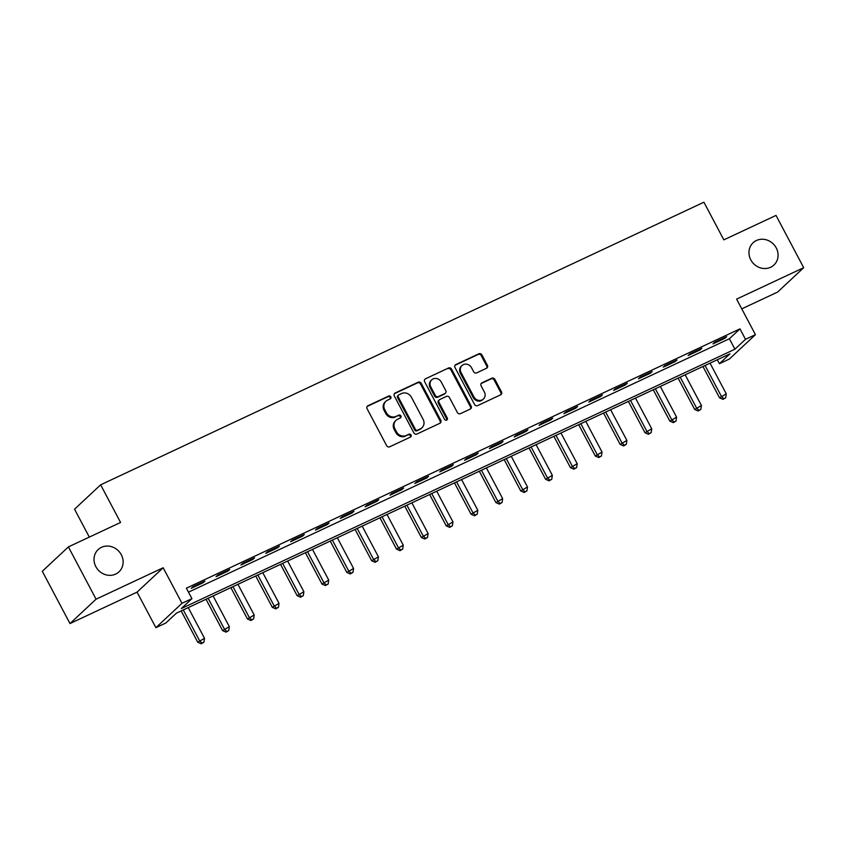 <?xml version="1.0" encoding="UTF-8"?>
<svg xmlns="http://www.w3.org/2000/svg" width="846" height="846" viewBox="0 0 846 846"><rect width="100%" height="100%" fill="white"/><g stroke="black" fill="none" stroke-linecap="round" stroke-linejoin="round"><path stroke-width="1.27" d="M390.81 396.827A1.639 1.502 46.9 0 0 388.684 396.034L367.957 405.742A2.337 2.136 46.9 0 0 367.09 408.713L386.654 445.662A2.337 2.136 46.9 0 0 389.699 446.794L410.426 437.086A1.639 1.502 46.9 0 0 411.029 435.013A1.639 1.502 46.9 0 0 408.904 434.21L406.217 435.468A7.487 6.842 46.9 0 1 396.499 431.83L394.87 428.742A7.487 6.842 46.9 0 1 396.002 420.356A7.487 6.842 46.9 0 1 397.631 419.256L400.317 417.998A1.639 1.502 46.9 0 0 400.919 415.925A1.639 1.502 46.9 0 0 398.794 415.122L396.108 416.38A7.487 6.842 46.9 0 1 386.389 412.732L384.761 409.654A7.487 6.842 46.9 0 1 385.892 401.268A7.487 6.842 46.9 0 1 387.531 400.169L390.207 398.91A1.639 1.502 46.9 0 0 390.81 396.827M390.154 398.931A1.639 1.502 46.9 0 0 387.986 396.689L367.249 406.408A2.337 2.136 46.9 0 0 367.132 406.461M410.363 437.118A1.639 1.502 46.9 0 0 408.195 434.876L406.217 435.468M400.264 418.019A1.639 1.502 46.9 0 0 398.085 415.777L396.108 416.38M750.804 259.849A15.249 13.938 46.9 0 0 773.931 265.031A15.249 13.938 46.9 0 0 776.247 247.931A15.249 13.938 46.9 0 0 753.12 242.749A15.249 13.938 46.9 0 0 750.804 259.849M95.852 566.661A15.249 13.938 46.9 0 0 118.979 571.843A15.249 13.938 46.9 0 0 121.295 554.743A15.249 13.938 46.9 0 0 98.168 549.562A15.249 13.938 46.9 0 0 95.852 566.661M486.535 368.253A2.337 2.136 46.9 0 0 487.402 365.292L481.913 354.918A2.337 2.136 46.9 0 0 478.878 353.787L455.857 364.573A2.337 2.136 46.9 0 0 454.989 367.534L474.553 404.483A2.337 2.136 46.9 0 0 477.588 405.625L500.61 394.839A2.337 2.136 46.9 0 0 501.477 391.867L494.847 379.346A2.337 2.136 46.9 0 0 491.812 378.215L481.956 382.826A2.337 2.136 46.9 0 0 481.088 385.797L484.377 392.005A6.25 5.721 46.9 0 1 483.436 399.016A6.25 5.721 46.9 0 1 473.94 396.89L461.059 372.568A6.25 5.721 46.9 0 1 462.011 365.557A6.25 5.721 46.9 0 1 471.497 367.682L473.644 371.732A2.337 2.136 46.9 0 0 476.689 372.875L486.535 368.253M745.495 339.32L755.436 334.667L729.347 359.042L719.407 363.706L729.982 353.818L176.402 613.149L165.827 623.026L155.886 627.679L181.985 603.304L191.926 598.651L181.34 608.538L734.92 349.208L745.495 339.32L739.964 328.872L186.384 588.192L191.926 598.651M68.389 546.897L96.074 599.18L69.985 623.555L42.3 571.283L68.389 546.897L120.566 522.458L100.642 484.821L703.914 202.215L723.838 239.852L776.015 215.413L803.7 267.696L736.612 299.114L755.436 334.667M69.985 623.555L137.063 592.137L163.162 567.751L96.074 599.18M163.162 567.751L181.985 603.304M421.234 383.344A2.337 2.136 46.9 0 0 418.199 382.212L395.177 392.999A2.337 2.136 46.9 0 0 394.31 395.96L413.874 432.909A2.337 2.136 46.9 0 0 416.909 434.051L439.931 423.264A2.337 2.136 46.9 0 0 440.798 420.293L421.234 383.344L420.525 384.01A2.337 2.136 46.9 0 0 417.49 382.868L394.469 393.654A2.337 2.136 46.9 0 0 394.352 393.707M425.517 378.786L448.539 367.999A2.337 2.136 46.9 0 1 451.574 369.131L471.137 406.08A2.337 2.136 46.9 0 1 470.27 409.052L460.425 413.662A2.337 2.136 46.9 0 1 457.379 412.531L449.448 397.546A2.337 2.136 46.9 0 0 446.413 396.404L439.878 399.471A2.337 2.136 46.9 0 0 439.011 402.432L447.27 418.03A1.639 1.502 46.9 0 1 447.026 419.87A1.639 1.502 46.9 0 1 444.541 419.309L424.65 381.747A2.337 2.136 46.9 0 1 425.517 378.786L448.539 367.999M741.773 308.853L777.611 292.071L803.7 267.696M188.478 592.147L729.389 338.749L739.964 328.872M191.207 588.319L203.135 582.725L204.901 581.086L192.973 586.669L191.207 588.319M216.058 576.676L227.986 571.092L229.742 569.443L217.824 575.026L216.058 576.676M240.899 565.033L252.827 559.449L254.593 557.8L242.665 563.394L240.899 565.033M265.75 553.4L277.678 547.806L279.434 546.167L267.516 551.751L265.75 553.4M290.601 541.757L302.519 536.174L304.285 534.524L292.356 540.108L290.601 541.757M315.442 530.114L327.37 524.531L329.136 522.881L317.208 528.475L315.442 530.114M340.293 518.482L352.211 512.888L353.977 511.248L342.048 516.832L340.293 518.482M365.134 506.839L377.062 501.255L378.828 499.605L366.9 505.189L365.134 506.839M389.985 495.196L401.903 489.612L403.669 487.962L391.74 493.556L389.985 495.196M414.826 483.563L426.754 477.969L428.52 476.33L416.592 481.913L414.826 483.563M439.677 471.92L451.605 466.336L453.361 464.687L441.443 470.27L439.677 471.92M464.517 460.277L476.446 454.693L478.212 453.044L466.283 458.638L464.517 460.277M489.369 448.644L501.297 443.05L503.053 441.411L491.135 446.995L489.369 448.644M514.209 437.001L526.138 431.418L527.904 429.768L515.975 435.352L514.209 437.001M539.061 425.358L550.989 419.775L552.745 418.125L540.827 423.719L539.061 425.358M563.912 413.726L575.83 408.132L577.596 406.492L565.667 412.076L563.912 413.726M588.753 402.083L600.681 396.499L602.447 394.849L590.519 400.433L588.753 402.083M613.604 390.44L625.522 384.856L627.288 383.206L615.359 388.8L613.604 390.44M638.444 378.807L650.373 373.223L652.139 371.574L640.211 377.157L638.444 378.807M663.296 367.164L675.214 361.58L676.98 359.931L665.051 365.514L663.296 367.164M688.136 355.532L700.065 349.937L701.831 348.288L689.902 353.882L688.136 355.532M712.988 343.888L724.916 338.305L726.672 336.655L714.754 342.239L712.988 343.888M100.642 484.821L74.543 509.197L89.316 537.094M717.313 359.751L719.407 363.706M137.063 592.137L155.886 627.679M729.389 338.749L734.92 349.208M203.135 582.725L202.786 582.069M227.986 571.092L227.637 570.426M252.827 559.449L252.478 558.794M277.678 547.806L277.329 547.151M302.519 536.174L302.17 535.518M327.37 524.531L327.021 523.875M352.211 512.888L351.862 512.232M377.062 501.255L376.713 500.599M401.903 489.612L401.564 488.956M426.754 477.969L426.405 477.313M451.605 466.336L451.256 465.681M476.446 454.693L476.097 454.038M501.297 443.05L500.948 442.395M526.138 431.418L525.789 430.762M550.989 419.775L550.64 419.119M575.83 408.132L575.481 407.476M600.681 396.499L600.332 395.843M625.522 384.856L625.173 384.2M650.373 373.223L650.024 372.557M675.214 361.58L674.875 360.925M700.065 349.937L699.716 349.282M724.916 338.305L724.567 337.639M385.892 401.268L385.194 401.924A7.487 6.842 46.9 0 0 384.052 410.321L384.761 409.654M395.41 417.036A7.487 6.842 46.9 0 1 385.691 413.398L384.052 410.321M396.002 420.356L395.304 421.012A7.487 6.842 46.9 0 0 394.162 429.408L394.87 428.742M405.52 436.134A7.487 6.842 46.9 0 1 395.791 432.486L394.162 429.408M440.047 423.201A2.337 2.136 46.9 0 0 440.089 420.959L420.525 384.01M398.847 394.86A1.639 1.502 46.9 0 0 398.233 396.943L415.407 429.377A1.639 1.502 46.9 0 0 417.533 430.17L420.367 428.848A7.487 6.842 46.9 0 0 421.995 427.738A7.487 6.842 46.9 0 0 423.127 419.352L411.389 397.186A7.487 6.842 46.9 0 0 401.67 393.538L398.847 394.86M398.487 395.103L397.779 395.759A1.639 1.502 46.9 0 0 397.535 397.599L398.233 396.943M421.995 427.738L421.287 428.404A7.487 6.842 46.9 0 1 419.658 429.504L416.835 430.826A1.639 1.502 46.9 0 1 414.709 430.032L397.535 397.599M470.387 408.988A2.337 2.136 46.9 0 0 470.429 406.746L450.865 369.797A2.337 2.136 46.9 0 0 447.83 368.655M439.37 399.809L438.662 400.465A2.337 2.136 46.9 0 0 438.302 403.087L446.561 418.696L447.27 418.03M446.614 420.134A1.639 1.502 46.9 0 0 446.561 418.696M441.221 381.99A6.25 5.721 46.9 0 0 431.724 379.865A6.25 5.721 46.9 0 0 430.783 386.886L435.32 395.452A2.337 2.136 46.9 0 0 438.355 396.594L444.89 393.527A2.337 2.136 46.9 0 0 445.757 390.566L441.221 381.99M431.724 379.865L431.026 380.531A6.25 5.721 46.9 0 0 430.075 387.542L430.783 386.886M445.398 393.189L444.689 393.845A2.337 2.136 46.9 0 1 444.182 394.194L437.646 397.25A2.337 2.136 46.9 0 1 434.611 396.108L430.075 387.542M462.011 365.557L461.303 366.212A6.25 5.721 46.9 0 0 460.361 373.223L461.059 372.568M483.436 399.016L482.728 399.682A6.25 5.721 46.9 0 1 473.242 397.557L460.361 373.223M500.726 394.775A2.337 2.136 46.9 0 0 500.769 392.533L494.138 380.013A2.337 2.136 46.9 0 0 491.103 378.871L481.247 383.481A2.337 2.136 46.9 0 0 481.131 383.545M486.651 368.2A2.337 2.136 46.9 0 0 486.693 365.948L481.205 355.584A2.337 2.136 46.9 0 0 478.17 354.442L455.148 365.229A2.337 2.136 46.9 0 0 455.032 365.292M181.171 610.918L197.763 642.262L204.499 638.286L188.246 607.597M183.275 609.924L199.529 640.612L201.93 643.129L201.221 643.785L203.918 642.199L201.93 643.129M204.499 638.286L203.918 642.199M201.221 643.785L197.763 642.262M206.012 599.275L222.614 630.619L229.34 626.653L213.097 595.954M208.127 598.291L224.37 628.98L226.77 631.486L226.072 632.152L228.758 630.556L226.77 631.486M229.34 626.653L228.758 630.556M226.072 632.152L222.614 630.619M230.863 587.632L247.455 618.986L254.191 615.01L237.938 584.322M232.967 586.648L249.221 617.337L251.622 619.854L250.913 620.509L253.61 618.923L251.622 619.854M254.191 615.01L253.61 618.923M250.913 620.509L247.455 618.986M255.704 575.999L272.306 607.343L279.032 603.367L262.789 572.679M257.819 575.005L274.062 605.694L276.473 608.211L275.764 608.866L278.45 607.28L276.473 608.211M279.032 603.367L278.45 607.28M275.764 608.866L272.306 607.343M280.555 564.356L297.147 595.7L303.883 591.735L287.629 561.035M282.659 563.373L298.913 594.061L301.313 596.567L300.605 597.234L303.302 595.637L301.313 596.567M303.883 591.735L303.302 595.637M300.605 597.234L297.147 595.7M305.395 552.713L321.998 584.068L328.724 580.092L312.481 549.403M307.51 551.729L323.764 582.418L326.165 584.935L325.456 585.591L328.153 584.004L326.165 584.935M328.724 580.092L328.153 584.004M325.456 585.591L321.998 584.068M330.247 541.08L346.839 572.425L353.575 568.449L337.321 537.76M332.362 540.086L348.605 570.775L351.005 573.292L350.297 573.948L352.994 572.361L351.005 573.292M353.575 568.449L352.994 572.361M350.297 573.948L346.839 572.425M355.087 529.437L371.69 560.782L378.426 556.816L362.173 526.117M357.202 528.454L373.456 559.143L375.857 561.649L375.148 562.315L377.845 560.718L375.857 561.649M378.426 556.816L377.845 560.718M375.148 562.315L371.69 560.782M379.939 517.794L396.531 549.149L403.267 545.173L387.024 514.484M382.054 516.811L398.297 547.499L400.697 550.016L399.999 550.672L402.685 549.086L400.697 550.016M403.267 545.173L402.685 549.086M399.999 550.672L396.531 549.149M404.779 506.162L421.382 537.506L428.118 533.53L411.865 502.841M406.894 505.168L423.148 535.856L425.549 538.373L424.84 539.029L427.537 537.443L425.549 538.373M428.118 533.53L427.537 537.443M424.84 539.029L421.382 537.506M429.631 494.519L446.233 525.863L452.959 521.897L436.716 491.209M431.746 493.535L447.989 524.224L450.389 526.73L449.691 527.396L452.377 525.8L450.389 526.73M452.959 521.897L452.377 525.8M449.691 527.396L446.233 525.863M454.482 482.886L471.074 514.231L477.81 510.254L461.556 479.566M456.586 481.892L472.84 512.581L475.24 515.098L474.532 515.753L477.229 514.167L475.24 515.098M477.81 510.254L477.229 514.167M474.532 515.753L471.074 514.231M479.322 471.243L495.925 502.587L502.651 498.611L486.408 467.923M481.437 470.249L497.681 500.938L500.081 503.455L499.383 504.11L502.069 502.524L500.081 503.455M502.651 498.611L502.069 502.524M499.383 504.11L495.925 502.587M504.174 459.6L520.766 490.955L527.502 486.979L511.248 456.29M506.278 458.617L522.532 489.305L524.932 491.822L524.224 492.478L526.921 490.881L524.932 491.822M527.502 486.979L526.921 490.881M524.224 492.478L520.766 490.955M529.014 447.968L545.617 479.312L552.343 475.336L536.1 444.647M531.129 446.974L547.373 477.662L549.784 480.179L549.075 480.835L551.761 479.248L549.784 480.179M552.343 475.336L551.761 479.248M549.075 480.835L545.617 479.312M553.866 436.325L570.458 467.669L577.194 463.693L560.94 433.004M555.97 435.33L572.224 466.019L574.624 468.536L573.916 469.202L576.612 467.605L574.624 468.536M577.194 463.693L576.612 467.605M573.916 469.202L570.458 467.669M578.706 424.681L595.309 456.036L602.035 452.06L585.792 421.371M580.821 423.698L597.075 454.387L599.476 456.903L598.767 457.559L601.464 455.962L599.476 456.903M602.035 452.06L601.464 455.962M598.767 457.559L595.309 456.036M603.558 413.049L620.15 444.393L626.886 440.417L610.632 409.728M605.662 412.055L621.916 442.744L624.316 445.26L623.608 445.916L626.304 444.33L624.316 445.26M626.886 440.417L626.304 444.33M623.608 445.916L620.15 444.393M628.398 401.406L645.001 432.75L651.737 428.774L635.483 398.085M630.513 400.412L646.767 431.1L649.168 433.617L648.459 434.284L651.156 432.687L649.168 433.617M651.737 428.774L651.156 432.687M648.459 434.284L645.001 432.75M653.249 389.763L669.842 421.118L676.578 417.141L660.324 386.453M655.364 388.779L671.608 419.468L674.008 421.985L673.31 422.64L675.996 421.054L674.008 421.985M676.578 417.141L675.996 421.054M673.31 422.64L669.842 421.118M678.09 378.13L694.693 409.475L701.429 405.498L685.175 374.81M680.205 377.136L696.459 407.825L698.859 410.342L698.151 410.997L700.848 409.411L698.859 410.342M701.429 405.498L700.848 409.411M698.151 410.997L694.693 409.475M702.941 366.487L719.544 397.832L726.27 393.855L710.027 363.167M705.056 365.493L721.3 396.192L723.7 398.699L723.002 399.365L725.688 397.768L723.7 398.699M726.27 393.855L725.688 397.768M723.002 399.365L719.544 397.832M387.986 396.689L388.684 396.034M408.195 434.876L408.904 434.21M398.085 415.777L398.794 415.122M385.691 413.398L386.389 412.732M395.791 432.486L396.499 431.83M367.249 406.408L367.957 405.742M440.089 420.959L440.798 420.293M394.469 393.654L395.177 392.999M417.49 382.868L418.199 382.212M414.709 430.032L415.407 429.377M416.835 430.826L417.533 430.17M419.658 429.504L420.367 428.848M450.865 369.797L451.574 369.131M470.429 406.746L471.137 406.08M438.302 403.087L439.011 402.432M434.611 396.108L435.32 395.452M437.646 397.25L438.355 396.594M444.182 394.194L444.89 393.527M473.242 397.557L473.94 396.89M481.247 383.481L481.956 382.826M491.103 378.871L491.812 378.215M494.138 380.013L494.847 379.346M500.769 392.533L501.477 391.867M455.148 365.229L455.857 364.573M478.17 354.442L478.878 353.787M481.205 355.584L481.913 354.918M486.693 365.948L487.402 365.292"/></g></svg>
